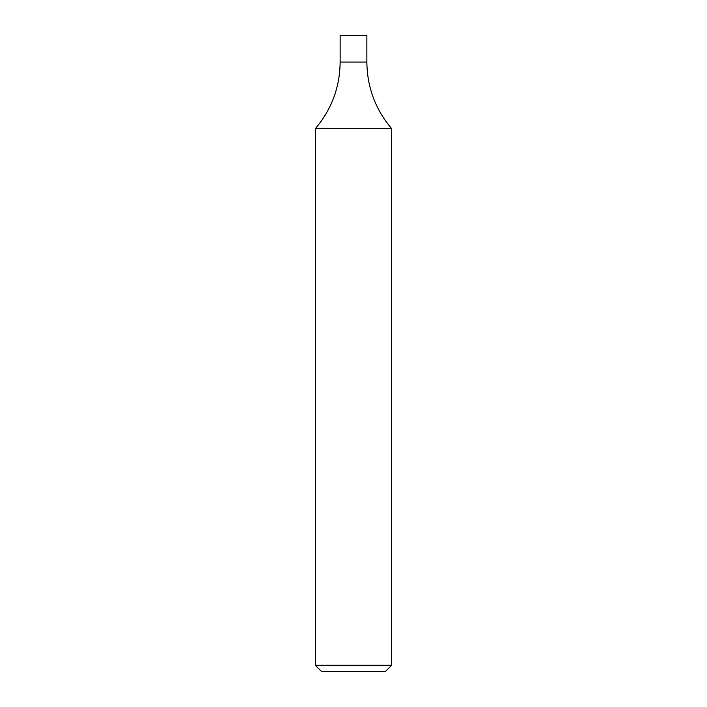 <?xml version="1.0" encoding="UTF-8"?>
<svg xmlns="http://www.w3.org/2000/svg" width="707" height="707" viewBox="0 0 707 707"><rect width="100%" height="100%" fill="white"/><g stroke="black" fill="none" stroke-linecap="round" stroke-linejoin="round"><path stroke-width="0.53" stroke-dasharray="3.54 2.65" d="M391.678 665.287L315.322 665.287M391.678 128.683L315.322 128.683M385.315 671.65L321.685 671.65M340.138 62.075L366.862 62.075L340.138 62.075M340.138 35.35L366.862 35.35"/><path stroke-width="1.06" d="M391.678 665.287L385.315 671.65L321.685 671.65L315.322 665.287L391.678 665.287L391.678 128.683C375.417 109.461 367.145 87.253 366.862 62.075L340.138 62.075C339.855 87.253 331.583 109.461 315.322 128.683L391.678 128.683M366.862 62.075L340.138 62.075L340.138 35.35L366.862 35.35L366.862 62.075M315.322 665.287L315.322 128.683"/></g></svg>
